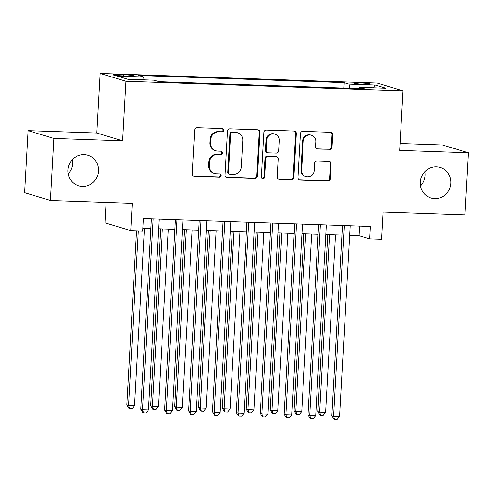 <?xml version="1.0" encoding="UTF-8"?>
<svg xmlns="http://www.w3.org/2000/svg" width="493" height="493" viewBox="0 0 493 493"><rect width="100%" height="100%" fill="white"/><g stroke="black" fill="none" stroke-linecap="round" stroke-linejoin="round"><path stroke-width="0.74" d="M223.705 130.318A1.713 1.639 106.8 0 0 222.158 128.556L197.249 127.693A2.447 2.342 106.8 0 0 194.766 130.047L192.313 173.9A2.447 2.342 106.8 0 0 194.525 176.42L219.434 177.283A1.713 1.639 106.8 0 0 220.026 173.937A1.713 1.639 106.8 0 0 219.625 173.869L216.402 173.758A7.826 7.487 106.8 0 1 214.572 173.456A7.826 7.487 106.8 0 1 209.334 165.703L209.537 162.049A7.826 7.487 106.8 0 1 217.475 154.512L220.698 154.623A1.713 1.639 106.8 0 0 221.289 151.277A1.713 1.639 106.8 0 0 220.889 151.215L217.666 151.104A7.826 7.487 106.8 0 1 215.842 150.803A7.826 7.487 106.8 0 1 210.603 143.044L210.807 139.39A7.826 7.487 106.8 0 1 218.744 131.859L221.967 131.97A1.713 1.639 106.8 0 0 223.705 130.318M215.842 150.803L215.145 150.587A7.826 7.487 106.8 0 1 209.901 142.834L210.11 139.18A7.826 7.487 106.8 0 1 218.048 131.643L221.271 131.754A1.713 1.639 106.8 0 0 222.195 128.556M193.613 176.192A2.447 2.342 106.8 0 0 193.823 176.211L218.738 177.073A1.713 1.639 106.8 0 0 219.662 173.875M214.572 173.456L213.876 173.246A7.826 7.487 106.8 0 1 208.638 165.494L208.841 161.84A7.826 7.487 106.8 0 1 216.778 154.303L220.001 154.414A1.713 1.639 106.8 0 0 220.932 151.215M420.276 182.207A15.949 15.252 106.8 0 0 430.95 198.001A15.949 15.252 106.8 0 0 450.849 183.26A15.949 15.252 106.8 0 0 440.175 167.466A15.949 15.252 106.8 0 0 420.276 182.207M420.504 185.984A15.949 15.252 106.8 0 0 425.04 175.471A15.949 15.252 106.8 0 0 424.818 171.693M67.96 170.011A15.949 15.252 106.8 0 0 78.633 185.806A15.949 15.252 106.8 0 0 98.532 171.071A15.949 15.252 106.8 0 0 87.859 155.27A15.949 15.252 106.8 0 0 67.96 170.011M68.182 173.789A15.949 15.252 106.8 0 0 72.724 163.275A15.949 15.252 106.8 0 0 72.496 159.498M359.835 82.91A7.974 0.573 3.2 0 0 354.103 83.138A7.974 0.573 3.2 0 0 364.296 84.26A7.974 0.573 3.2 0 0 370.027 84.032A7.974 0.573 3.2 0 0 359.835 82.91M329.577 149.484A2.447 2.342 106.8 0 0 332.054 147.13L332.744 134.823A2.447 2.342 106.8 0 0 330.538 132.309L302.868 131.348A2.447 2.342 106.8 0 0 300.391 133.708L297.938 177.56A2.447 2.342 106.8 0 0 300.145 180.074L327.814 181.03A2.447 2.342 106.8 0 0 330.292 178.676L331.123 163.818A2.447 2.342 106.8 0 0 328.917 161.297L317.073 160.891A2.447 2.342 106.8 0 0 314.596 163.245L314.183 170.615A6.545 6.255 106.8 0 1 306.017 176.66A6.545 6.255 106.8 0 1 301.636 170.177L303.25 141.312A6.545 6.255 106.8 0 1 311.416 135.261A6.545 6.255 106.8 0 1 315.797 141.744L315.526 146.557A2.447 2.342 106.8 0 0 317.732 149.071L328.88 149.274A2.447 2.342 106.8 0 0 331.358 146.92L332.048 134.614A2.447 2.342 106.8 0 0 330.748 132.327M53.928 138.441L122.603 140.819L96.788 133.024L28.119 130.645L53.928 138.441L50.459 200.491L132.266 203.319L130.744 230.619L142.687 231.032L143.377 218.627L370.298 226.478L369.602 238.889L381.545 239.302L383.073 212.002L464.881 214.831L468.35 152.781L442.541 144.991L400.063 143.518M122.603 140.819L125.931 81.253L403.009 90.841L399.675 150.408L468.35 152.781M259.829 132.303A2.447 2.342 106.8 0 0 257.617 129.782L229.954 128.827A2.447 2.342 106.8 0 0 227.47 131.181L225.024 175.033A2.447 2.342 106.8 0 0 227.23 177.548L254.893 178.509A2.447 2.342 106.8 0 0 257.377 176.155L259.829 132.303L259.133 132.093A2.447 2.342 106.8 0 0 257.833 129.801M266.411 130.09L294.075 131.046A2.447 2.342 106.8 0 1 296.287 133.566L293.834 177.412A2.447 2.342 106.8 0 1 291.351 179.772L279.513 179.36A2.447 2.342 106.8 0 1 277.306 176.845L278.298 159.06A2.447 2.342 106.8 0 0 276.092 156.54L268.235 156.269A2.447 2.342 106.8 0 0 265.758 158.623L264.723 177.141A1.713 1.639 106.8 0 1 262.584 178.725A1.713 1.639 106.8 0 1 261.438 177.024L263.934 132.444A2.447 2.342 106.8 0 1 266.411 130.09M50.459 200.491L24.65 192.695L28.119 130.645M122.739 75.879L127.995 76.064A7.728 0.555 3.2 0 0 133.548 75.842A7.728 0.555 3.2 0 0 123.669 74.757L118.419 74.572A7.728 0.555 3.2 0 0 112.866 74.794A7.728 0.555 3.2 0 0 122.739 75.879M125.931 81.253L100.122 73.457L377.2 83.046L403.009 90.841M343.787 88.062L344.089 82.627L138.669 75.515L143.555 76.994L144.147 79.848M344.089 82.627L348.976 84.1L375.247 85.012L385.853 88.216L359.576 87.304L364.456 88.777L159.042 81.672L154.155 80.193L127.884 79.287L117.279 76.082L143.555 76.994M106.075 202.413L104.935 222.83L130.744 230.619M96.788 133.024L100.122 73.457M349.697 235.401L359.138 235.728L369.602 238.889M142.841 228.241L150.87 228.518M158.61 228.789L174.756 229.35M182.496 229.615L198.642 230.176M206.382 230.441L222.528 231.001M230.268 231.266L246.414 231.827M254.154 232.092L270.3 232.653M278.04 232.924L294.185 233.479M301.926 233.75L318.071 234.304M325.811 234.576L341.957 235.136M359.674 226.108L359.138 235.728M359.576 87.304L359.101 88.592M349.839 88.272L348.976 84.1M375.247 85.012L373.306 87.779M226.318 177.32A2.447 2.342 106.8 0 0 226.534 177.338L254.197 178.3A2.447 2.342 106.8 0 0 256.68 175.946L259.133 132.093M232.345 132.327A1.713 1.639 106.8 0 0 230.607 133.973L228.456 172.47A1.713 1.639 106.8 0 0 229.997 174.232L233.399 174.349A7.826 7.487 106.8 0 0 241.336 166.813L242.809 140.499A7.826 7.487 106.8 0 0 237.571 132.746A7.826 7.487 106.8 0 0 235.74 132.444L231.642 132.118A1.713 1.639 106.8 0 0 229.911 133.763L230.607 133.973M229.602 174.165L228.9 173.955A1.713 1.639 106.8 0 1 227.754 172.254L229.911 133.763M237.571 132.746L236.874 132.537A7.826 7.487 106.8 0 0 235.044 132.235L235.74 132.444M231.642 132.118L235.044 132.235M278.6 179.132A2.447 2.342 106.8 0 0 278.816 179.15L290.654 179.557A2.447 2.342 106.8 0 0 293.138 177.203L295.59 133.35A2.447 2.342 106.8 0 0 294.29 131.064M276.659 156.638L275.963 156.423A2.447 2.342 106.8 0 0 275.396 156.33L267.539 156.059A2.447 2.342 106.8 0 0 265.055 158.413L264.026 176.932L264.723 177.141M262.245 178.577A1.713 1.639 106.8 0 0 264.026 176.932M279.334 140.604A6.545 6.255 106.8 0 0 274.952 134.121A6.545 6.255 106.8 0 0 266.787 140.172L266.22 150.34A2.447 2.342 106.8 0 0 268.426 152.861L276.283 153.132A2.447 2.342 106.8 0 0 278.761 150.778L279.334 140.604M274.952 134.121L274.256 133.911A6.545 6.255 106.8 0 0 266.091 139.963L266.787 140.172M267.859 152.762L267.157 152.553A2.447 2.342 106.8 0 1 265.524 150.131L266.091 139.963M316.826 148.843A2.447 2.342 106.8 0 0 317.036 148.861L328.88 149.274M311.416 135.261L310.719 135.051A6.545 6.255 106.8 0 0 302.554 141.103L303.25 141.312M306.017 176.66L305.321 176.451A6.545 6.255 106.8 0 1 300.94 169.968L302.554 141.103M299.233 179.846A2.447 2.342 106.8 0 0 299.448 179.865L327.112 180.82A2.447 2.342 106.8 0 0 329.595 178.466L330.427 163.608A2.447 2.342 106.8 0 0 329.127 161.316M136.555 230.823L126.818 404.975L128.562 405.505L134.534 405.708L144.449 228.296M138.323 230.884L128.562 405.505L129.647 408.635L128.95 408.426L126.818 404.975M134.534 405.708L132.038 408.715L129.647 408.635M151.406 218.904L140.764 409.19L142.508 409.714L153.175 218.966M148.479 409.923L145.99 412.931L143.599 412.844L142.508 409.714L148.479 409.923L159.147 219.169M143.599 412.844L142.902 412.635L140.764 409.19M160.595 228.857L150.704 405.807L152.448 406.331L158.419 406.54L168.335 229.128M162.363 228.918L152.448 406.331L153.533 409.461L152.836 409.252L150.704 405.807M158.419 406.54L155.924 409.541L153.533 409.461M184.481 229.683L174.59 406.633L176.334 407.156L182.305 407.366L192.221 229.954M186.249 229.744L176.334 407.156L177.418 410.287L176.722 410.077L174.59 406.633M182.305 407.366L179.809 410.373L177.418 410.287M208.366 230.508L198.476 407.458L200.22 407.982L206.191 408.192L216.107 230.779M210.135 230.57L200.22 407.982L201.304 411.113L200.608 410.903L198.476 407.458M206.191 408.192L203.695 411.199L201.304 411.113M232.252 231.334L222.361 408.284L224.105 408.808L230.077 409.017L239.992 231.605M234.021 231.396L224.105 408.808L225.19 411.938L224.494 411.729L222.361 408.284M230.077 409.017L227.581 412.025L225.19 411.938M175.292 219.73L164.65 410.016L166.394 410.546L177.061 219.792M172.365 410.749L169.875 413.756L167.484 413.676L166.394 410.546L172.365 410.749L183.032 219.995M167.484 413.676L166.788 413.461L164.65 410.016M199.178 220.556L188.536 410.842L190.28 411.372L200.947 220.617M196.251 411.575L193.761 414.582L191.37 414.502L190.28 411.372L196.251 411.575L206.918 220.827M191.37 414.502L190.674 414.293L188.536 410.842M223.064 221.382L212.428 411.667L214.165 412.197L224.833 221.443M220.143 412.401L217.647 415.408L215.256 415.328L214.165 412.197L220.143 412.401L230.804 221.653M215.256 415.328L214.56 415.118L212.428 411.667M246.95 222.207L236.313 412.499L238.057 413.023L248.719 222.269M244.029 413.233L241.533 416.234L239.142 416.154L238.057 413.023L244.029 413.233L254.69 222.479M239.142 416.154L238.446 415.944L236.313 412.499M256.138 232.166L246.247 409.11L247.991 409.64L253.963 409.843L263.878 232.431M257.907 232.228L247.991 409.64L249.076 412.77L248.38 412.555L246.247 409.11M253.963 409.843L251.467 412.851L249.076 412.77M270.836 223.039L260.199 413.325L261.943 413.849L272.604 223.095M267.915 414.058L265.419 417.066L263.028 416.979L261.943 413.849L267.915 414.058L278.576 223.304M263.028 416.979L262.331 416.77L260.199 413.325M280.024 232.992L270.133 409.936L271.877 410.466L277.849 410.669L287.764 233.257M281.793 233.053L271.877 410.466L272.962 413.596L272.265 413.387L270.133 409.936M277.849 410.669L275.353 413.676L272.962 413.596M294.722 223.865L284.085 414.151L285.829 414.675L296.49 223.927M291.801 414.884L289.305 417.891L286.914 417.805L285.829 414.675L291.801 414.884L302.462 224.13M286.914 417.805L286.217 417.596L284.085 414.151M303.91 233.818L294.019 410.761L295.763 411.291L301.734 411.495L311.65 234.083M305.678 233.879L295.763 411.291L296.848 414.422L296.151 414.212L294.019 410.761M301.734 411.495L299.239 414.502L296.848 414.422M318.607 224.691L307.971 414.977L309.715 415.507L320.376 224.753M315.686 415.71L313.191 418.717L310.8 418.637L309.715 415.507L315.686 415.71L326.348 224.956M310.8 418.637L310.103 418.421L307.971 414.977M327.796 234.643L317.905 411.593L319.649 412.117L325.62 412.327L335.536 234.914M329.564 234.705L319.649 412.117L320.733 415.248L320.037 415.038L317.905 411.593M325.62 412.327L323.125 415.328L320.733 415.248M342.493 225.517L331.857 415.802L333.601 416.332L344.262 225.578M339.572 416.536L337.076 419.543L334.685 419.463L333.601 416.332L339.572 416.536L350.233 225.782M334.685 419.463L333.989 419.247L331.857 415.802M118.357 75.639L118.419 74.572M123.607 75.91L123.669 74.757M218.048 131.643L218.744 131.859M210.11 139.18L210.807 139.39M209.901 142.834L210.603 143.044M220.001 154.414L220.698 154.623M216.778 154.303L217.475 154.512M208.841 161.84L209.537 162.049M208.638 165.494L209.334 165.703M218.738 177.073L219.434 177.283M193.823 176.211L194.525 176.42M221.271 131.754L221.967 131.97M256.68 175.946L257.377 176.155M254.197 178.3L254.893 178.509M226.534 177.338L227.23 177.548M227.754 172.254L228.456 172.47M295.59 133.35L296.287 133.566M293.138 177.203L293.834 177.412M290.654 179.557L291.351 179.772M278.816 179.15L279.513 179.36M275.396 156.33L276.092 156.54M267.539 156.059L268.235 156.269M265.055 158.413L265.758 158.623M265.524 150.131L266.22 150.34M317.036 148.861L317.732 149.071M300.94 169.968L301.636 170.177M330.427 163.608L331.123 163.818M329.595 178.466L330.292 178.676M327.112 180.82L327.814 181.03M299.448 179.865L300.145 180.074M332.048 134.614L332.744 134.823M331.358 146.92L332.054 147.13"/></g></svg>
